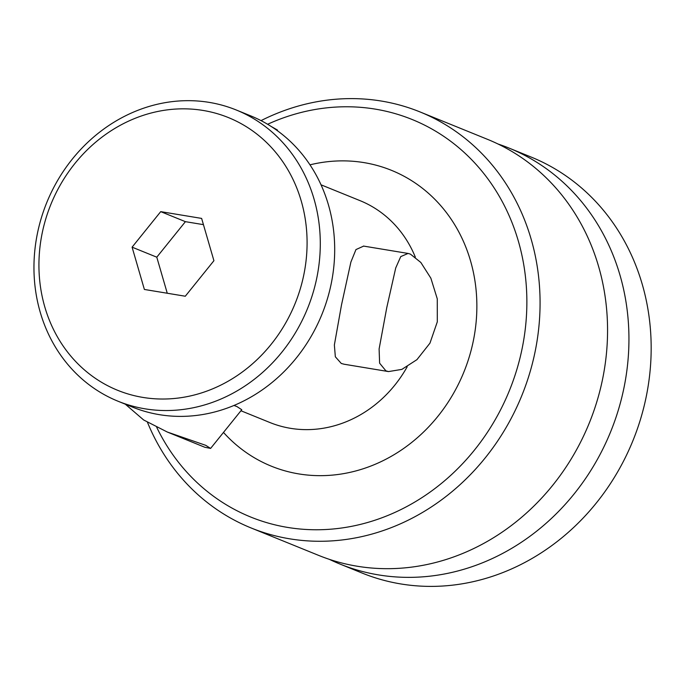 <?xml version="1.0" encoding="UTF-8"?>
<svg xmlns="http://www.w3.org/2000/svg" width="685" height="685" viewBox="0 0 685 685"><rect width="100%" height="100%" fill="white"/><g stroke="black" fill="none" stroke-linecap="round" stroke-linejoin="round"><path stroke-width="1.03" d="M339.94 564.038L362.168 573.071A224.509 201.039 -67.9 0 0 506.506 571.093A224.509 201.039 112.1 0 0 650.75 362.271A224.509 201.039 112.1 0 0 531.123 157.053L508.895 148.02A224.509 201.039 112.1 0 1 628.522 353.246A224.509 201.039 112.1 0 1 484.278 562.068A224.509 201.039 -67.9 0 1 339.94 564.038A224.509 201.039 -67.9 0 1 329.391 559.354M498.063 144.021A224.509 201.039 112.1 0 1 508.895 148.02M420.016 111.929L487.506 139.338A224.509 201.039 112.1 0 1 607.141 344.564A224.509 201.039 112.1 0 1 462.897 553.386A224.509 201.039 -67.9 0 1 318.559 555.355L251.07 527.947A224.509 201.039 -67.9 0 0 395.408 525.977A224.509 201.039 112.1 0 0 539.652 317.155A224.509 201.039 112.1 0 0 420.016 111.929A224.509 201.039 112.1 0 0 275.687 113.907A224.509 201.039 -67.9 0 0 261.036 120.62M147.481 422.345A224.509 201.039 -67.9 0 0 251.07 527.947M267.612 124.268A214.533 192.108 -67.9 0 1 274.231 121.391A214.533 192.108 112.1 0 1 518.314 241A214.533 192.108 112.1 0 1 388.626 515.146A214.533 192.108 -67.9 0 1 156.719 427.32M363.666 246.095L355.96 249.571L350.891 262.072L341.515 304.859L334.366 344.975L335.342 356.791L341.276 363.461L344.153 364.232M125.304 404.176L143.653 419.974L167.303 432.029L205.748 445.336L210.603 448.418L241.771 409.733L236.976 406.59L233.97 405.451M117.991 401.213L132.393 407.061A157.156 140.733 -67.9 0 0 233.431 405.683A157.156 140.733 112.1 0 0 334.4 259.504A157.156 140.733 112.1 0 0 250.659 115.851L236.256 109.994A157.156 140.733 112.1 0 1 319.998 253.655A157.156 140.733 112.1 0 1 219.029 399.834A157.156 140.733 -67.9 0 1 117.991 401.213A157.156 140.733 -67.9 0 1 34.25 257.56A157.156 140.733 -67.9 0 1 135.219 111.381A157.156 140.733 112.1 0 1 236.256 109.994M133.763 118.865A147.181 131.794 112.1 0 1 301.22 200.928A147.181 131.794 112.1 0 1 212.247 389.003A147.181 131.794 -67.9 0 1 44.799 306.94A147.181 131.794 -67.9 0 1 133.763 118.865M213.917 260.702L201.63 218.412L160.718 211.639L132.094 247.165L144.381 289.455L185.292 296.228L213.917 260.702M132.094 247.165L156.788 257.183L167.26 293.24M160.718 211.639L185.412 221.666L156.788 257.183M203.445 224.646L185.412 221.666M271.149 126.442L277.374 129.996L277.63 130.869M210.603 448.418L204.798 447.254L167.303 432.029M385.903 370.85L379.618 363.187L379.105 348.982L386.794 307.496L395.724 267.938L400.751 256.601L408.072 253.441L410.409 254.118L420.838 262.466L430.865 278.187L437.27 298.848L437.304 321.839L429.957 343.159L416.942 359.651L401.847 369.395L388.523 371.578L385.903 370.85M223.481 432.423A159.648 142.959 -67.9 0 0 373.993 464.781A159.648 142.959 112.1 0 0 473.284 271.834A159.648 142.959 112.1 0 0 309.988 164.837M240.949 410.76L269.916 422.525A119.738 107.22 -67.9 0 0 346.893 421.472A119.738 107.22 112.1 0 0 407.198 366.766M321.025 184.813L360.027 200.645A119.738 107.22 112.1 0 1 415.324 257.115M363.452 246.061L408.072 253.441M343.896 364.189L388.523 371.578"/></g></svg>
